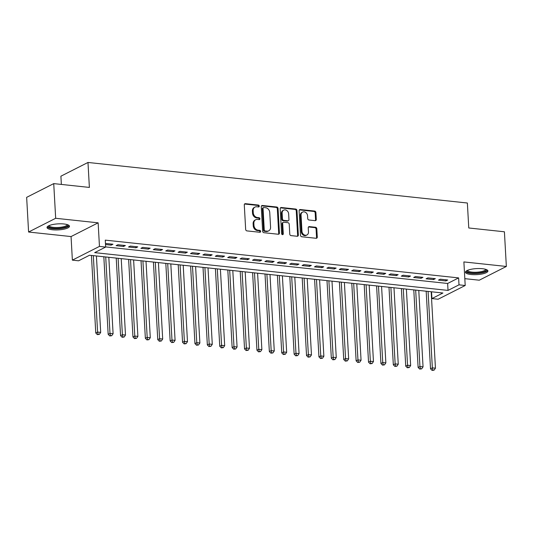 <?xml version="1.0" encoding="UTF-8"?>
<svg xmlns="http://www.w3.org/2000/svg" width="533" height="533" viewBox="0 0 533 533"><rect width="100%" height="100%" fill="white"/><g stroke="black" fill="none" stroke-linecap="round" stroke-linejoin="round"><path stroke-width="0.8" d="M259.265 206.091A0.993 0.813 63.1 0 0 258.358 205.052L245.427 203.666A1.412 1.166 63.1 0 0 244.287 204.899L245.66 229.403A1.412 1.166 63.1 0 0 246.952 230.896L259.884 232.275A0.993 0.813 63.1 0 0 259.778 230.369L258.105 230.189A4.53 3.724 63.1 0 1 253.961 225.419L253.848 223.38A4.53 3.724 63.1 0 1 255.693 219.756A4.53 3.724 63.1 0 1 257.499 219.436L259.171 219.616A0.993 0.813 63.1 0 0 259.065 217.711L257.392 217.531A4.53 3.724 63.1 0 1 253.255 212.76L253.142 210.715A4.53 3.724 63.1 0 1 254.987 207.097A4.53 3.724 63.1 0 1 256.793 206.777L258.465 206.957A0.993 0.813 63.1 0 0 259.265 206.091M258.432 206.951A0.993 0.813 63.1 0 0 257.626 205.418L244.7 204.039A1.412 1.166 63.1 0 0 244.54 204.032M259.851 232.275A0.993 0.813 63.1 0 0 259.045 230.742L257.372 230.562L258.105 230.189M259.145 219.616A0.993 0.813 63.1 0 0 258.338 218.084L256.659 217.904L257.392 217.531M482.398 268.712A11.246 3.018 176.8 0 0 471.052 269.292A11.246 3.018 176.8 0 0 465.462 272.236A11.246 3.018 176.8 0 0 470.979 274.502A11.246 3.018 176.8 0 0 482.332 273.929A11.246 3.018 176.8 0 0 487.922 270.977A11.246 3.018 176.8 0 0 482.398 268.712M63.96 223.98A11.246 3.018 176.8 0 0 52.607 224.56A11.246 3.018 176.8 0 0 47.017 227.504A11.246 3.018 176.8 0 0 52.54 229.776A11.246 3.018 176.8 0 0 63.887 229.197A11.246 3.018 176.8 0 0 69.477 226.252A11.246 3.018 176.8 0 0 63.96 223.98M315.15 220.662A1.412 1.166 63.1 0 0 316.289 219.429L315.909 212.554A1.412 1.166 63.1 0 0 314.617 211.061L300.252 209.529A1.412 1.166 63.1 0 0 299.113 210.762L300.485 235.266A1.412 1.166 63.1 0 0 301.778 236.759L316.136 238.291A1.412 1.166 63.1 0 0 317.275 237.058L316.815 228.757A1.412 1.166 63.1 0 0 315.523 227.265L309.373 226.605A1.412 1.166 63.1 0 0 308.234 227.838L308.467 231.955A3.784 3.111 63.1 0 1 306.921 234.986A3.784 3.111 63.1 0 1 301.951 231.262L301.052 215.125A3.784 3.111 63.1 0 1 302.591 212.101A3.784 3.111 63.1 0 1 307.561 215.825L307.714 218.51A1.412 1.166 63.1 0 0 309.007 220.002L315.15 220.662M459.006 284.835L465.202 285.501L438.119 299.24L431.923 298.58L442.903 293.003L89.551 255.234L78.571 260.804L72.368 260.144L99.458 246.399L105.654 247.065L94.674 252.635L448.026 290.405L459.006 284.835L458.62 277.9L105.267 240.13L105.654 247.065M53.733 183.612L55.672 218.283L28.589 232.028L26.65 197.35L53.733 183.612L89.377 187.423L87.985 162.458L467.368 203.013L468.767 227.977L504.411 231.788L506.35 266.46L463.883 261.923L465.202 285.501M28.589 232.028L71.056 236.565L98.139 222.827L55.672 218.283M98.139 222.827L99.458 246.399M278.059 208.51A1.412 1.166 63.1 0 0 276.767 207.017L262.409 205.485A1.412 1.166 63.1 0 0 261.263 206.711L262.636 231.215A1.412 1.166 63.1 0 0 263.928 232.708L278.286 234.247A1.412 1.166 63.1 0 0 279.432 233.014L278.059 208.51L277.327 208.883A1.412 1.166 63.1 0 0 276.034 207.39L261.676 205.851A1.412 1.166 63.1 0 0 261.516 205.851M281.331 207.504L295.688 209.043A1.412 1.166 63.1 0 1 296.981 210.535L298.353 235.033A1.412 1.166 63.1 0 1 297.214 236.266L291.065 235.613A1.412 1.166 63.1 0 1 289.772 234.12L289.219 224.18A1.412 1.166 63.1 0 0 287.927 222.687L283.849 222.254A1.412 1.166 63.1 0 0 282.71 223.487L283.283 233.834A0.993 0.813 63.1 0 1 281.584 233.647L280.191 208.736A1.412 1.166 63.1 0 1 281.331 207.504L280.598 207.877L294.956 209.409L295.688 209.043M464.823 278.659L479.267 280.198L506.35 266.46M105.514 244.54L111.15 245.14L112.976 244.214L105.454 243.461M125.375 245.54L117.94 244.747L116.107 245.673L123.543 246.466L125.375 245.54M137.774 246.866L130.338 246.066L128.506 246.999L135.942 247.792L137.774 246.866M150.173 248.191L142.731 247.392L140.905 248.325L148.341 249.118L150.173 248.191M162.572 249.517L155.13 248.718L153.304 249.651L160.739 250.443L162.572 249.517M174.971 250.843L167.529 250.044L165.703 250.976L173.138 251.769L174.971 250.843M187.369 252.169L179.927 251.369L178.095 252.302L185.537 253.095L187.369 252.169M199.768 253.488L192.326 252.695L190.494 253.621L197.936 254.421L199.768 253.488M212.161 254.814L204.725 254.021L202.893 254.947L210.335 255.747L212.161 254.814M224.56 256.14L217.124 255.347L215.292 256.273L222.734 257.073L224.56 256.14M236.958 257.466L229.523 256.673L227.691 257.599L235.133 258.398L236.958 257.466M249.357 258.791L241.922 257.999L240.09 258.925L247.532 259.718L249.357 258.791M261.756 260.117L254.321 259.324L252.489 260.251L259.924 261.043L261.756 260.117M274.155 261.443L266.713 260.65L264.888 261.576L272.323 262.369L274.155 261.443M286.554 262.769L279.112 261.976L277.287 262.902L284.722 263.695L286.554 262.769M298.953 264.095L291.511 263.295L289.685 264.228L297.121 265.021L298.953 264.095M311.352 265.421L303.91 264.621L302.078 265.554L309.52 266.347L311.352 265.421M323.751 266.747L316.309 265.947L314.477 266.88L321.919 267.673L323.751 266.747M336.15 268.072L328.708 267.273L326.876 268.206L334.318 268.998L336.15 268.072M348.542 269.392L341.107 268.599L339.274 269.525L346.716 270.324L348.542 269.392M360.941 270.717L353.506 269.925L351.673 270.851L359.115 271.65L360.941 270.717M373.34 272.043L365.905 271.25L364.072 272.176L371.514 272.976L373.34 272.043M385.739 273.369L378.303 272.576L376.471 273.502L383.907 274.302L385.739 273.369M398.138 274.695L390.696 273.902L388.87 274.828L396.305 275.628L398.138 274.695M410.537 276.021L403.095 275.228L401.269 276.154L408.704 276.947L410.537 276.021M422.935 277.347L415.493 276.554L413.668 277.48L421.103 278.273L422.935 277.347M435.334 278.672L427.892 277.88L426.067 278.806L433.502 279.598L435.334 278.672M105.647 246.912L447.64 283.469L458.62 277.9M438.459 280.131L445.901 280.924L447.733 279.998L440.291 279.199L438.459 280.131M87.985 162.458L60.902 176.196L61.362 184.425M431.543 291.791L431.923 298.58M71.056 236.565L72.368 260.144M447.64 283.469L448.026 290.405M111.15 245.14L111.084 244.014M123.543 246.466L123.483 245.34M135.942 247.792L135.882 246.659M148.341 249.118L148.281 247.985M160.739 250.443L160.68 249.311M173.138 251.769L173.078 250.637M185.537 253.095L185.477 251.962M197.936 254.421L197.87 253.288M210.335 255.747L210.269 254.614M222.734 257.073L222.667 255.94M235.133 258.398L235.066 257.266M247.532 259.718L247.465 258.592M259.924 261.043L259.864 259.917M272.323 262.369L272.263 261.243M284.722 263.695L284.662 262.562M297.121 265.021L297.061 263.888M309.52 266.347L309.46 265.214M321.919 267.673L321.852 266.54M334.318 268.998L334.251 267.866M346.716 270.324L346.65 269.192M359.115 271.65L359.049 270.517M371.514 272.976L371.448 271.843M383.907 274.302L383.847 273.169M396.305 275.628L396.246 274.495M408.704 276.947L408.644 275.821M421.103 278.273L421.043 277.147M433.502 279.598L433.442 278.473M445.901 280.924L445.835 279.792M254.987 207.097L254.254 207.464A4.53 3.724 63.1 0 0 252.409 211.088L253.142 210.715M256.659 217.904A4.53 3.724 63.1 0 1 252.522 213.133L252.409 211.088M255.693 219.756L254.961 220.129A4.53 3.724 63.1 0 0 253.115 223.747L253.848 223.38M257.372 230.562A4.53 3.724 63.1 0 1 253.235 225.792L253.115 223.747M278.446 234.247A1.412 1.166 63.1 0 0 278.699 233.387L277.327 208.883M263.848 207.53A0.993 0.813 63.1 0 0 263.055 208.396L264.255 229.903A0.993 0.813 63.1 0 0 265.161 230.949L266.926 231.135A4.53 3.724 63.1 0 0 268.732 230.816A4.53 3.724 63.1 0 0 270.577 227.198L269.751 212.494A4.53 3.724 63.1 0 0 265.614 207.723L263.848 207.53M263.455 207.604L262.722 207.97A0.993 0.813 63.1 0 0 262.323 208.763L263.055 208.396M268.732 230.816L267.999 231.189A4.53 3.724 63.1 0 1 266.194 231.509L264.428 231.315A0.993 0.813 63.1 0 1 263.522 230.276L262.323 208.763M297.367 236.272A1.412 1.166 63.1 0 0 297.621 235.406L296.255 210.901A1.412 1.166 63.1 0 0 294.956 209.409M283.283 222.354L282.55 222.727A1.412 1.166 63.1 0 0 281.977 223.86L282.557 234.2L283.283 233.834M282.457 234.687A0.993 0.813 63.1 0 0 282.557 234.2M288.639 213.866A3.784 3.111 63.1 0 0 283.676 210.142A3.784 3.111 63.1 0 0 282.13 213.173L282.45 218.856A1.412 1.166 63.1 0 0 283.743 220.349L287.82 220.782A1.412 1.166 63.1 0 0 288.959 219.556L288.639 213.866M283.676 210.142L282.943 210.515A3.784 3.111 63.1 0 0 281.397 213.546L282.13 213.173M288.386 220.682L287.653 221.055A1.412 1.166 63.1 0 1 287.087 221.155L283.01 220.722A1.412 1.166 63.1 0 1 281.717 219.23L281.397 213.546M302.591 212.101L301.865 212.474A3.784 3.111 63.1 0 0 300.319 215.499L301.052 215.125M306.921 234.986L306.189 235.353A3.784 3.111 63.1 0 1 301.218 231.628L300.319 215.499M316.296 238.298A1.412 1.166 63.1 0 0 316.549 237.432L316.082 229.123A1.412 1.166 63.1 0 0 314.79 227.638L308.64 226.978A1.412 1.166 63.1 0 0 308.487 226.971M315.309 220.669A1.412 1.166 63.1 0 0 315.563 219.803L315.176 212.927A1.412 1.166 63.1 0 0 313.884 211.434L299.519 209.902A1.412 1.166 63.1 0 0 299.366 209.895M91.429 255.434L95.767 333.005L97.599 332.072L100.697 332.405L96.42 255.967M93.322 255.64L97.599 332.072L98.079 334.258L97.346 334.624L99.318 334.391L98.079 334.258M100.697 332.405L99.318 334.391M97.346 334.624L95.767 333.005M67.718 224.766A9.734 2.612 -3.2 0 1 63.813 227.611A9.734 2.612 -3.2 0 1 53.247 228.277A9.734 2.612 -3.2 0 1 48.603 225.832M49.149 225.579A9.014 2.418 176.8 0 0 53.573 227.398A9.014 2.418 176.8 0 0 62.667 226.931A9.014 2.418 176.8 0 0 67.145 224.573M47.217 226.885A11.173 2.998 176.8 0 0 52.514 228.65A11.173 2.998 176.8 0 0 69.21 225.659M486.156 269.491A9.734 2.612 -3.2 0 1 486.349 270.018A9.734 2.612 -3.2 0 1 476.535 273.116A9.734 2.612 -3.2 0 1 466.908 270.977A9.734 2.612 -3.2 0 1 467.041 270.564M467.594 270.311A9.014 2.418 176.8 0 0 476.615 272.223A9.014 2.418 176.8 0 0 485.59 269.358A9.014 2.418 176.8 0 0 485.59 269.305M465.655 271.617A11.173 2.998 176.8 0 0 476.795 273.489A11.173 2.998 176.8 0 0 487.655 270.384M103.828 256.759L108.166 334.331L109.998 333.398L113.096 333.731L108.819 257.292M105.721 256.966L109.998 333.398L110.478 335.583L109.745 335.95L111.717 335.71L110.478 335.583M113.096 333.731L111.717 335.71M109.745 335.95L108.166 334.331M116.227 258.085L120.565 335.65L122.39 334.724L125.495 335.057L121.218 258.618M118.119 258.292L122.39 334.724L122.876 336.903L122.144 337.276L124.116 337.036L122.876 336.903M125.495 335.057L124.116 337.036M122.144 337.276L120.565 335.65M128.626 259.411L132.964 336.976L134.789 336.05L137.894 336.383L133.616 259.944M130.518 259.611L134.789 336.05L135.275 338.228L134.543 338.602L136.515 338.362L135.275 338.228M137.894 336.383L136.515 338.362M134.543 338.602L132.964 336.976M141.025 260.737L145.362 338.302L147.188 337.376L150.286 337.709L146.015 261.27M142.917 260.937L147.188 337.376L147.674 339.554L146.941 339.927L148.914 339.688L147.674 339.554M150.286 337.709L148.914 339.688M146.941 339.927L145.362 338.302M153.424 262.063L157.755 339.628L159.587 338.702L162.685 339.035L158.414 262.596M155.316 262.263L159.587 338.702L160.067 340.88L159.34 341.253L161.312 341.013L160.067 340.88M162.685 339.035L161.312 341.013M159.34 341.253L157.755 339.628M165.816 263.389L170.154 340.953L171.986 340.027L175.084 340.36L170.813 263.922M167.715 263.588L171.986 340.027L172.465 342.206L171.733 342.579L173.705 342.339L172.465 342.206M175.084 340.36L173.705 342.339M171.733 342.579L170.154 340.953M178.215 264.714L182.553 342.279L184.385 341.353L187.483 341.68L183.212 265.247M180.114 264.914L184.385 341.353L184.864 343.532L184.132 343.905L186.104 343.665L184.864 343.532M187.483 341.68L186.104 343.665M184.132 343.905L182.553 342.279M190.614 266.04L194.951 343.605L196.784 342.679L199.882 343.005L195.611 266.573M192.506 266.24L196.784 342.679L197.263 344.858L196.53 345.231L198.503 344.991L197.263 344.858M199.882 343.005L198.503 344.991M196.53 345.231L194.951 343.605M203.013 267.366L207.35 344.931L209.183 344.005L212.281 344.331L208.01 267.899M204.905 267.566L209.183 344.005L209.662 346.184L208.929 346.557L210.901 346.317L209.662 346.184M212.281 344.331L210.901 346.317M208.929 346.557L207.35 344.931M215.412 268.692L219.749 346.257L221.581 345.324L224.679 345.657L220.402 269.225M217.304 268.892L221.581 345.324L222.061 347.509L221.328 347.882L223.3 347.643L222.061 347.509M224.679 345.657L223.3 347.643M221.328 347.882L219.749 346.257M227.811 270.011L232.148 347.583L233.98 346.65L237.078 346.983L232.801 270.551M229.703 270.218L233.98 346.65L234.46 348.835L233.727 349.202L235.699 348.968L234.46 348.835M237.078 346.983L235.699 348.968M233.727 349.202L232.148 347.583M240.21 271.337L244.547 348.908L246.373 347.976L249.477 348.309L245.2 271.87M242.102 271.544L246.373 347.976L246.859 350.161L246.126 350.527L248.098 350.294L246.859 350.161M249.477 348.309L248.098 350.294M246.126 350.527L244.547 348.908M252.609 272.663L256.946 350.234L258.772 349.302L261.876 349.635L257.599 273.196M254.501 272.869L258.772 349.302L259.258 351.487L258.525 351.853L260.497 351.613L259.258 351.487M261.876 349.635L260.497 351.613M258.525 351.853L256.946 350.234M265.008 273.989L269.345 351.56L271.17 350.627L274.275 350.961L269.998 274.522M266.9 274.195L271.17 350.627L271.657 352.806L270.924 353.179L272.896 352.939L271.657 352.806M274.275 350.961L272.896 352.939M270.924 353.179L269.345 351.56M277.407 275.314L281.744 352.879L283.569 351.953L286.667 352.286L282.397 275.847M279.299 275.514L283.569 351.953L284.049 354.132L283.323 354.505L285.295 354.265L284.049 354.132M286.667 352.286L285.295 354.265M283.323 354.505L281.744 352.879M289.805 276.64L294.136 354.205L295.968 353.279L299.066 353.612L294.796 277.173M291.698 276.84L295.968 353.279L296.448 355.458L295.722 355.831L297.687 355.591L296.448 355.458M299.066 353.612L297.687 355.591M295.722 355.831L294.136 354.205M302.198 277.966L306.535 355.531L308.367 354.605L311.465 354.938L307.195 278.499M304.096 278.166L308.367 354.605L308.847 356.784L308.114 357.157L310.086 356.917L308.847 356.784M311.465 354.938L310.086 356.917M308.114 357.157L306.535 355.531M314.597 279.292L318.934 356.857L320.766 355.931L323.864 356.264L319.593 279.825M316.489 279.492L320.766 355.931L321.246 358.109L320.513 358.482L322.485 358.243L321.246 358.109M323.864 356.264L322.485 358.243M320.513 358.482L318.934 356.857M326.995 280.618L331.333 358.183L333.165 357.257L336.263 357.583L331.992 281.151M328.888 280.818L333.165 357.257L333.645 359.435L332.912 359.808L334.884 359.568L333.645 359.435M336.263 357.583L334.884 359.568M332.912 359.808L331.333 358.183M339.394 281.944L343.732 359.509L345.564 358.582L348.662 358.909L344.391 282.477M341.287 282.144L345.564 358.582L346.044 360.761L345.311 361.134L347.283 360.894L346.044 360.761M348.662 358.909L347.283 360.894M345.311 361.134L343.732 359.509M351.793 283.27L356.131 360.834L357.963 359.908L361.061 360.235L356.784 283.803M353.685 283.469L357.963 359.908L358.442 362.087L357.71 362.46L359.682 362.22L358.442 362.087M361.061 360.235L359.682 362.22M357.71 362.46L356.131 360.834M364.192 284.595L368.53 362.16L370.362 361.234L373.46 361.561L369.182 285.128M366.084 284.795L370.362 361.234L370.841 363.413L370.109 363.786L372.081 363.546L370.841 363.413M373.46 361.561L372.081 363.546M370.109 363.786L368.53 362.16M376.591 285.915L380.928 363.486L382.754 362.553L385.859 362.886L381.581 286.454M378.483 286.121L382.754 362.553L383.24 364.739L382.507 365.112L384.48 364.872L383.24 364.739M385.859 362.886L384.48 364.872M382.507 365.112L380.928 363.486M388.99 287.24L393.327 364.812L395.153 363.879L398.258 364.212L393.98 287.78M390.882 287.447L395.153 363.879L395.639 366.064L394.906 366.431L396.878 366.198L395.639 366.064M398.258 364.212L396.878 366.198M394.906 366.431L393.327 364.812M401.389 288.566L405.726 366.138L407.552 365.205L410.65 365.538L406.379 289.099M403.281 288.773L407.552 365.205L408.038 367.39L407.305 367.757L409.277 367.523L408.038 367.39M410.65 365.538L409.277 367.523M407.305 367.757L405.726 366.138M413.788 289.892L418.119 367.464L419.951 366.531L423.049 366.864L418.778 290.425M415.68 290.099L419.951 366.531L420.43 368.716L419.704 369.083L421.676 368.843L420.43 368.716M423.049 366.864L421.676 368.843M419.704 369.083L418.119 367.464M426.18 291.218L430.517 368.783L432.35 367.857L435.448 368.19L431.177 291.751M428.079 291.424L432.35 367.857L432.829 370.035L432.096 370.408L434.069 370.168L432.829 370.035M435.448 368.19L434.069 370.168M432.096 370.408L430.517 368.783M257.626 205.418L258.358 205.052M259.045 230.742L259.778 230.369M258.338 218.084L259.065 217.711M252.522 213.133L253.255 212.76M253.235 225.792L253.961 225.419M244.7 204.039L245.427 203.666M278.699 233.387L279.432 233.014M261.676 205.851L262.409 205.485M276.034 207.39L276.767 207.017M263.522 230.276L264.255 229.903M264.428 231.315L265.161 230.949M266.194 231.509L266.926 231.135M296.255 210.901L296.981 210.535M297.621 235.406L298.353 235.033M281.977 223.86L282.71 223.487M281.717 219.23L282.45 218.856M283.01 220.722L283.743 220.349M287.087 221.155L287.82 220.782M301.218 231.628L301.951 231.262M308.64 226.978L309.373 226.605M314.79 227.638L315.523 227.265M316.082 229.123L316.815 228.757M316.549 237.432L317.275 237.058M299.519 209.902L300.252 209.529M313.884 211.434L314.617 211.061M315.176 212.927L315.909 212.554M315.563 219.803L316.289 219.429"/></g></svg>
